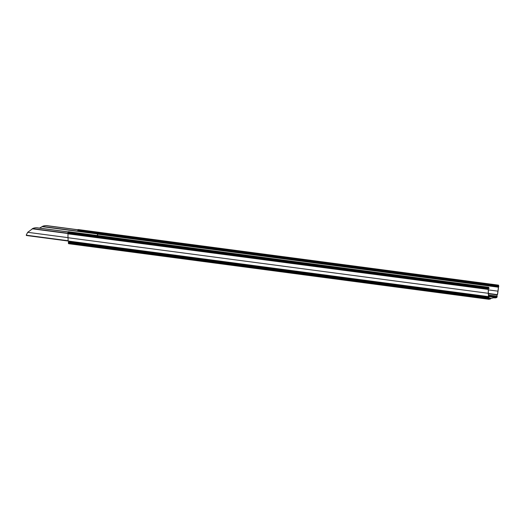 <?xml version="1.0" encoding="UTF-8"?>
<svg xmlns="http://www.w3.org/2000/svg" width="525" height="525" viewBox="0 0 525 525"><rect width="100%" height="100%" fill="white"/><g stroke="black" fill="none" stroke-linecap="round" stroke-linejoin="round"><path stroke-width="0.79" d="M77.858 229.747L47.355 225.711A12.226 10.69 77.7 0 0 44.093 225.848A12.226 10.69 77.7 0 0 43.982 225.875M39.539 228.106L43.004 226.131A12.226 10.69 -102.3 0 1 43.864 225.894A12.226 10.69 -102.3 0 1 47.132 225.763L77.831 229.825M97.479 233.632A1.595 1.391 -102.3 0 1 97.493 233.756A3.189 1.477 -82.5 0 1 97.479 233.96A37.557 17.397 -82.5 0 1 97.335 235.515M42.302 226.452L498.612 286.696L498.396 287.195A38.082 17.64 -82.5 0 1 497.943 291.165A41.265 19.117 -82.5 0 1 497.398 294.623L496.952 294.86L497.083 296.277A41.272 19.123 -82.5 0 1 496.919 297.104L488.801 298.876A41.272 19.123 -82.5 0 1 488.723 298.108L489.064 296.592L488.585 296.553A41.265 19.117 -82.5 0 1 488.401 293.252A38.082 17.64 -82.5 0 1 488.375 289.387L488.204 288.967A38.463 17.817 -82.5 0 1 488.224 288.409L488.696 287.464L488.788 288.481L489.215 288.205M97.716 233.658A1.595 1.391 77.7 0 1 97.722 233.704A3.668 1.7 97.5 0 1 97.703 233.947A38.036 17.62 97.5 0 1 97.552 235.541M34.21 228.007A12.226 10.69 77.7 0 1 34.322 227.981A12.226 10.69 77.7 0 1 37.59 227.85L68.086 231.879M68.191 241.021L26.257 235.193A41.219 19.097 97.5 0 1 26.25 235.082L27.687 232.312L33.233 228.263A12.226 10.69 -102.3 0 1 34.099 228.034A12.226 10.69 -102.3 0 1 37.36 227.896L68.06 231.958M79.373 231.125L497.654 286.552L498.658 286.125A38.463 17.817 -82.5 0 1 498.612 286.696M97.716 233.842L498.547 286.853M497.654 286.552L498.277 285.37L498.658 286.125M458.273 281.229L79.4 231.046M459.762 281.348L497.661 286.361M459.29 281.282L458.279 281.151M77.72 230.895L78.225 229.563M68.322 241.277L488.624 296.861L68.191 241.034A41.462 19.208 -82.5 0 1 68.007 237.727A38.273 17.732 -82.5 0 1 67.981 233.835L488.283 289.419A38.273 17.732 97.5 0 0 488.309 293.304A41.462 19.208 97.5 0 0 488.493 296.618L489.038 296.783L488.631 298.18A41.462 19.208 97.5 0 0 488.716 298.955L488.906 299.289L490.508 298.942L490.862 298.397L494.858 297.524L495.134 297.931L496.722 297.59L496.998 297.143A41.462 19.208 97.5 0 0 497.168 296.317L496.939 295.05L497.483 294.656A41.462 19.208 97.5 0 0 498.028 291.185A38.273 17.732 97.5 0 0 498.481 287.188L498.704 286.683A38.653 17.909 97.5 0 0 498.75 286.118L498.501 285.141L498.133 286.059L77.831 230.482M78.172 229.556L498.474 285.141L78.199 229.556M488.762 288.153L488.519 287.313L488.132 288.435A38.653 17.909 97.5 0 0 488.112 288.999L488.23 289.288M67.928 233.71L67.81 233.415A38.653 17.909 -82.5 0 1 67.83 232.857L68.453 231.702M488.867 299.27L68.414 243.37A41.462 19.208 -82.5 0 1 68.329 242.596L68.867 241.349M41.967 226.623L97.479 233.96M67.817 233.257L32.53 228.592M32.156 228.782L67.817 233.494M27.687 232.312L68.007 237.641M26.257 235.193L68.171 240.739M494.898 297.334L488.578 296.5L494.872 297.34M488.565 296.317L496.729 297.399M488.545 295.995L496.919 297.104M488.486 295.142L497.083 296.277M496.834 296.12L488.48 295.017L496.788 296.107M496.952 294.86L488.421 293.731M488.414 293.606L497.3 294.781M488.408 293.436L497.398 294.623M488.368 289.898L497.943 291.165M97.683 234.202L498.396 287.195M77.746 230.692L498.054 286.276M77.805 230.068L498.107 285.646M498.291 285.18L77.989 229.596M488.729 287.273L68.427 231.689L488.703 287.273M488.519 287.313L68.217 231.735M68.033 232.116L488.335 287.7M488.322 287.903L68.02 232.326M67.961 232.483L488.263 288.067L67.955 232.49M67.83 232.857L488.132 288.435M67.81 233.415L488.112 288.999M67.981 233.835L488.283 289.419M68.007 237.727L488.309 293.304M488.493 296.618L26.421 235.502M68.657 242.084L488.959 297.662M488.814 297.695L68.513 242.117M68.329 242.596L488.631 298.18M68.414 243.37L488.716 298.955M495.049 297.852L494.005 297.714M495.134 297.931L493.815 297.754L495.108 297.918M488.723 298.069L490.75 298.338M490.875 298.213L488.755 297.931M490.58 298.699L488.755 298.456M488.762 298.522L490.521 298.751M488.224 288.402L488.762 288.474L488.224 288.409M488.906 299.289L68.604 243.705"/></g></svg>
